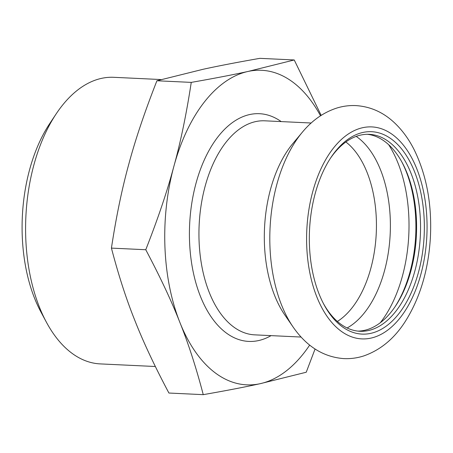 <?xml version="1.0" encoding="UTF-8"?>
<svg xmlns="http://www.w3.org/2000/svg" width="453" height="453" viewBox="0 0 453 453"><rect width="100%" height="100%" fill="white"/><g stroke="black" fill="none" stroke-linecap="round" stroke-linejoin="round"><path stroke-width="0.68" d="M321.166 115.373L294.235 59.966L248.119 71.432C233.34 74.688 214.388 78.341 191.257 82.389C186.41 114.094 180.622 142.066 173.884 166.319A587.784 451.114 127.4 0 1 172.944 169.739C166.613 193.012 157.553 219.677 145.764 249.733L111.427 248.108C118.533 275.243 126.325 299.314 134.796 320.316C143.216 341.805 154.592 366.041 168.912 393.034L203.255 394.659C226.381 390.611 245.333 386.958 260.118 383.702L306.234 372.236L315.062 349.02M309.659 345.112A157.457 89.173 -87.3 0 1 260.118 383.702A157.457 89.173 -87.3 0 1 179.886 322.451C188.352 343.453 196.143 367.525 203.255 394.659M294.235 59.966L259.897 58.341C237.157 62.316 218.204 65.968 203.035 69.298L156.919 80.764L191.257 82.389M145.764 249.733C160.322 277.219 171.693 301.455 179.886 322.451A157.457 89.173 -87.3 0 1 173.884 166.319A157.457 89.173 -87.3 0 1 248.119 71.432A157.457 89.173 -87.3 0 1 320.514 115.792M111.427 248.108C116.155 216.97 121.948 188.997 128.799 164.184C135.441 139.36 144.813 111.557 156.919 80.764M155.345 366.511L100.238 363.901A143.454 81.246 -87.3 0 1 46.331 322.072A143.454 81.246 -87.3 0 1 32.282 171.211A143.454 81.246 -87.3 0 1 56.183 113.862A143.454 81.246 -87.3 0 1 113.805 77.31L161.262 79.558M46.331 322.072L40.849 311.851A129.762 73.488 -87.3 0 1 28.143 175.39A129.762 73.488 -87.3 0 1 49.762 123.516L56.183 113.862M302.355 132.208L292.989 143.386A107.14 60.674 92.7 0 0 273.833 293.459A107.14 60.674 92.7 0 0 284.863 315.045L293.131 327.055C306.636 346.505 323.47 357.021 343.64 358.595C350.463 358.935 357.151 358.051 363.708 355.945C380.52 350.073 394.416 338.521 405.395 321.279C420.01 297.989 428.328 270.305 430.35 238.21C432.111 204.954 426.726 175.47 414.184 149.767C408.736 138.941 402.015 129.807 394.014 122.367C382.887 112.05 370.078 106.455 355.605 105.583C349.325 105.334 343.153 106.127 337.094 107.961C323.753 112.242 312.168 120.322 302.355 132.208A121.614 68.873 92.7 0 0 280.611 302.553A121.614 68.873 92.7 0 0 293.131 327.055M421.239 194.677A101.319 57.378 92.7 0 0 330.933 157.514A101.319 57.378 92.7 0 0 323.969 304.563A101.319 57.378 92.7 0 0 395.922 317.208A101.319 57.378 92.7 0 0 421.239 194.677M323.425 303.527A98.578 55.832 92.7 0 0 359.92 331.268A98.578 55.832 92.7 0 0 417.513 195.6A98.578 55.832 92.7 0 0 369.246 134.326A98.578 55.832 92.7 0 0 330.288 158.493M357.949 331.109A98.578 55.832 92.7 0 0 395.571 305.962A98.578 55.832 92.7 0 0 413.566 195.413A98.578 55.832 92.7 0 0 402.343 162.882A98.578 55.832 92.7 0 0 367.27 134.292M394.931 306.913A101.319 57.378 92.7 0 0 412.785 194.275A101.319 57.378 92.7 0 0 401.794 161.874M316.03 294.829A106.11 60.096 92.7 0 0 420.265 276.472A106.11 60.096 92.7 0 0 364.212 127.401A106.11 60.096 92.7 0 0 316.03 294.829M380.254 322.768A113.862 64.485 92.7 0 0 388.68 144.705M347.128 327.978A101.563 57.52 92.7 0 0 390.192 234.008A101.563 57.52 92.7 0 0 356.194 136.393M337.372 321.443A96.529 54.666 92.7 0 0 376.25 233.346A96.529 54.666 92.7 0 0 345.865 141.97M271.064 335.628A113.986 64.553 -87.3 0 1 189.637 224.512A113.986 64.553 -87.3 0 1 281.194 121.591M311.194 123.012L264.818 120.815A107.14 60.674 92.7 0 0 207.701 177.74A107.14 60.674 92.7 0 0 208.459 290.362A107.14 60.674 92.7 0 0 254.688 334.852L301.058 337.049"/></g></svg>
